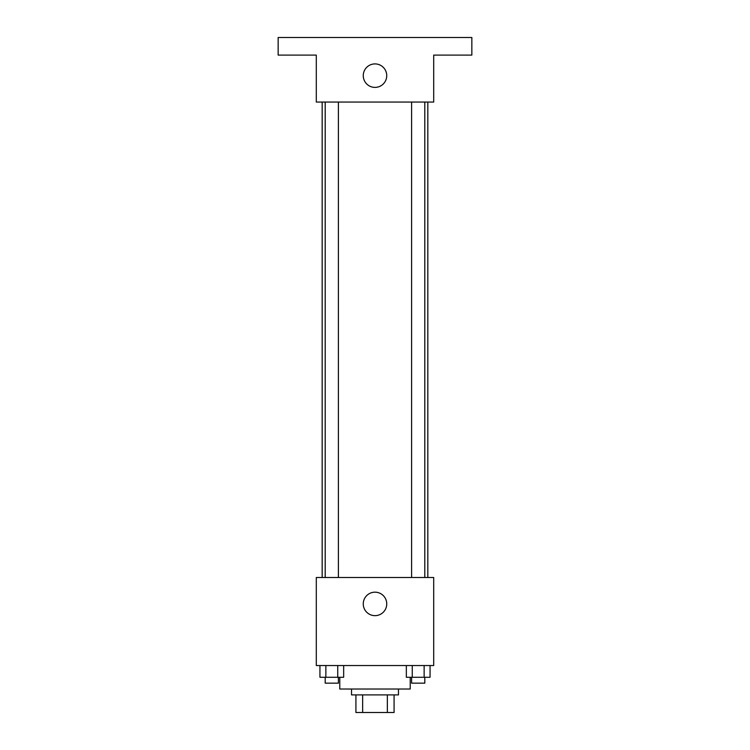 <?xml version="1.0" encoding="UTF-8"?>
<svg xmlns="http://www.w3.org/2000/svg" width="750" height="750" viewBox="0 0 750 750"><rect width="100%" height="100%" fill="white"/><g stroke="black" fill="none" stroke-linecap="round" stroke-linejoin="round"><path stroke-width="1.12" d="M387.356 694.894L387.356 712.5L355.922 712.5L355.922 694.894M387.356 712.5L394.078 712.5L394.078 694.894L394.078 712.5M398.475 689.025L398.475 694.894L351.525 694.894L351.525 689.025M362.644 694.894L362.644 712.5M339.778 677.278L339.778 689.025L410.222 689.025L410.222 677.278M433.697 665.541L316.303 665.541L316.303 577.5L433.697 577.5L433.697 665.541M386.737 603.909A11.737 11.737 0 0 1 369.131 614.081A11.737 11.737 0 0 1 369.131 593.747A11.737 11.737 0 0 1 386.737 603.909M427.828 102.066L427.828 577.5M411.6 577.5L411.6 102.066M338.4 102.066L338.4 577.5M433.697 102.066L316.303 102.066L316.303 55.106L278.156 55.106L278.156 37.5L471.844 37.5L471.844 55.106L433.697 55.106L433.697 102.066M386.737 75.656A11.737 11.737 0 0 1 369.131 85.819A11.737 11.737 0 0 1 369.131 65.484A11.737 11.737 0 0 1 386.737 75.656M430.059 665.541L430.059 677.278L406.341 677.278L406.341 665.541M424.134 665.541L424.134 677.278M412.266 665.541L412.266 677.278M424.8 677.278L424.8 683.156L411.6 683.156L411.6 677.278M343.659 665.541L343.659 677.278L319.941 677.278L319.941 665.541M337.734 665.541L337.734 677.278M325.866 665.541L325.866 677.278M338.4 677.278L338.4 683.156L325.2 683.156L325.2 677.278M322.172 102.066L322.172 577.5M424.8 577.5L424.8 102.066M325.2 102.066L325.2 577.5"/></g></svg>
